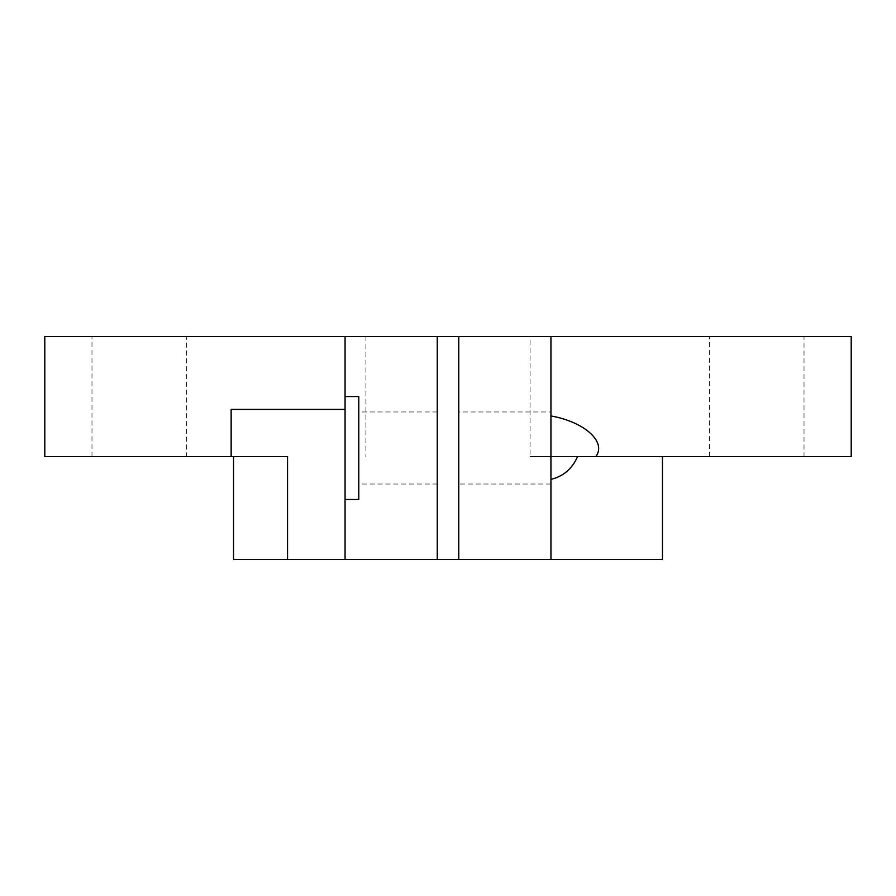 <?xml version="1.0" encoding="UTF-8"?>
<svg xmlns="http://www.w3.org/2000/svg" width="896" height="896" viewBox="0 0 896 896"><rect width="100%" height="100%" fill="white"/><g stroke="black" fill="none" stroke-linecap="round" stroke-linejoin="round"><path stroke-width="0.67" stroke-dasharray="4.48 3.36" d="M437.237 336.482L345.061 336.482L345.061 559.518L437.237 559.518L345.061 559.518L345.061 336.482L437.237 336.482L437.237 559.518M437.237 448L437.237 411.97L437.237 448M358.781 448L358.781 411.97L358.781 448M577.584 456.579L662.469 456.579L530.074 456.579L530.074 336.482L44.8 336.482L44.8 456.579L287.549 456.579M530.074 336.482L851.2 336.482L851.2 456.579L530.074 456.579M804.014 456.579L709.654 456.579L804.014 456.579L804.014 336.482L709.654 336.482L804.014 336.482M231.146 409.394L345.061 409.394M186.346 456.579L91.986 456.579L186.346 456.579L186.346 336.482L91.986 336.482L186.346 336.482M458.763 559.518L550.939 559.518L458.763 559.518L458.763 336.482L550.939 336.482L550.939 415.912L550.939 411.97L458.763 411.97L458.763 484.03L458.763 411.97M233.531 559.518L662.469 559.518M458.763 336.482L550.939 336.482L550.939 559.518L550.939 411.97M550.939 484.03L458.763 484.03M345.061 396.525L358.781 396.525L358.781 499.475L345.061 499.475M365.926 336.482L365.926 456.579M437.237 411.97L358.781 411.97M437.237 484.03L358.781 484.03M709.654 456.579L709.654 336.482M91.986 456.579L91.986 336.482"/><path stroke-width="1.34" d="M345.061 396.525L345.061 499.475L358.781 499.475L358.781 396.525L345.061 396.525L345.061 336.482L550.939 336.482L550.939 559.518L345.061 559.518L345.061 499.475M550.939 479.36C563.237 476.437 572.118 468.843 577.584 456.579L851.2 456.579L851.2 336.482L550.939 336.482M345.061 559.518L287.549 559.518L287.549 456.579L231.146 456.579L231.146 409.394L345.061 409.394M345.061 336.482L44.8 336.482L44.8 456.579L231.146 456.579M287.549 559.518L233.531 559.518L233.531 456.579M662.469 456.579L662.469 559.518L550.939 559.518M458.763 336.482L458.763 559.518M550.939 415.912C584.819 422.072 606.749 441.941 595.851 456.579M437.237 559.518L437.237 336.482"/></g></svg>
